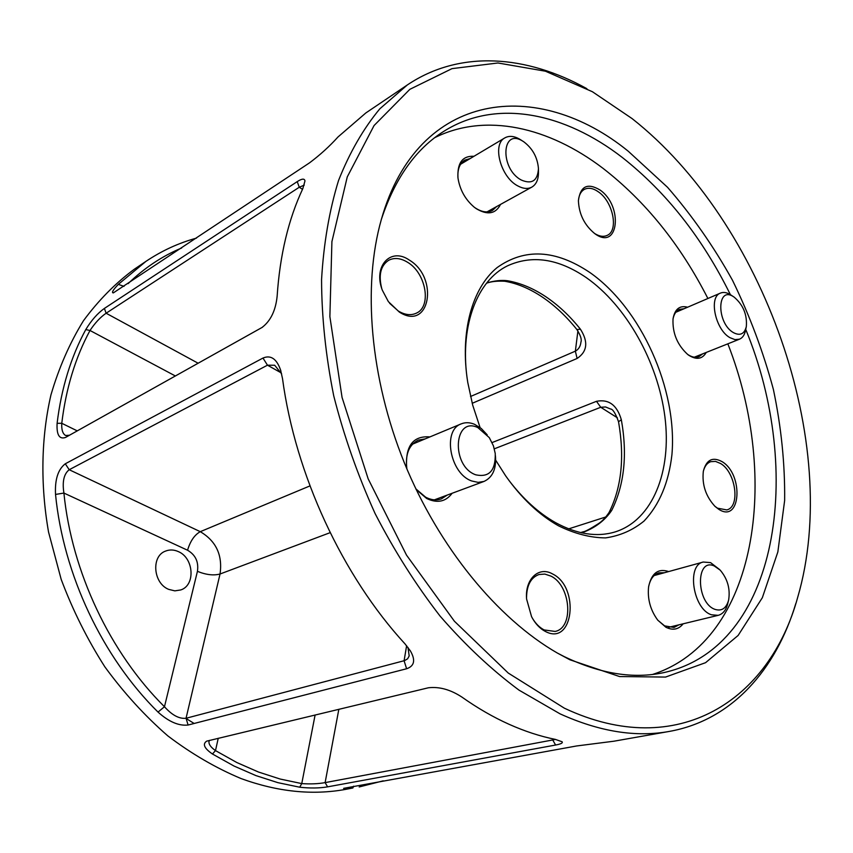 <?xml version="1.0" encoding="UTF-8"?>
<svg xmlns="http://www.w3.org/2000/svg" width="853" height="853" viewBox="0 0 853 853"><rect width="100%" height="100%" fill="white"/><g stroke="black" fill="none" stroke-linecap="round" stroke-linejoin="round"><path stroke-width="1.28" d="M683.178 623.799C678.615 629.514 672.857 630.666 665.894 627.243L657.759 620.152C650.412 610.14 647.363 599.062 648.589 586.896C651.457 573.195 658.153 568.087 668.677 571.563M657.802 620.216L664.636 625.889L674.019 627.435L678.913 624.833M452.143 493.258C445.746 501.788 437.248 503.537 426.671 498.493L416.179 489.547M415.848 488.865L425.626 497.182C431.17 500.071 436.416 500.647 441.364 498.888L447.271 495.071M500.53 204.411C495.604 214.028 487.458 215.414 476.102 208.58L474.087 207.066C465.226 199.442 459.863 189.771 457.986 178.064C457.112 162.976 462.433 155.715 473.969 156.28M474.215 207.183L475.1 207.812C481.646 212.13 487.436 213.005 492.469 210.446L496.638 206.565M706.263 352.428C702.36 359.134 696.549 360.094 688.819 355.296L687.721 354.485C677.271 344.921 672.367 333.043 673.028 318.873C674.808 309.053 679.67 305.171 687.614 307.208M687.646 354.411C691.783 357.194 695.558 357.951 698.948 356.671L702.68 353.856M409.312 260.08C439.295 277.822 429.741 331.828 399.311 312.049L388.382 301.653L382.336 290.212C372.868 266.072 390.791 246.986 409.312 260.08M389.64 303.295L398.351 311.057C405.026 315.002 411.071 315.685 416.499 313.104C431.863 306.366 425.988 273.163 407.734 262.372C400.75 258.064 394.395 257.361 388.659 260.293C380.694 265.614 378.369 274.922 381.675 288.239M600.054 190.027C623.532 206.191 618.564 251.443 594.733 233.594L594.658 233.541C584.401 225.075 578.995 214.124 578.409 200.679C580.349 186.114 587.557 182.563 600.054 190.027M594.541 233.455C599.318 236.452 603.54 237.081 607.229 235.364C618.841 230.555 613.062 201.916 598.635 192.021C593.336 188.214 588.602 187.319 584.433 189.334C580.882 191.349 578.867 195.209 578.398 200.913M722.033 461.622C743.88 474.364 740.916 523.881 718.716 509.273L714.995 506.383C705.783 496.35 701.891 484.653 703.33 471.293C706.327 459.767 712.564 456.547 722.033 461.622M714.793 506.192L717.48 508.175L726.809 509.934C740.564 506.842 735.787 472.242 720.604 463.52L715.518 461.398L710.752 461.665C707.062 462.987 704.578 466.282 703.288 471.549M552.477 573.909C580.125 587.024 573.472 646.638 545.344 631.423C539.81 628.533 535.215 623.628 531.568 616.687L526.61 599.094C524.734 579.134 538.808 565.955 552.477 573.909M532.208 617.892C535.513 623.511 539.501 627.531 544.171 629.951L555.132 631.444C574.229 627.776 570.7 585.318 550.867 576.084L544.843 574.08L539 574.506C530.854 577.545 526.696 585.297 526.536 597.74M480.068 427.534L472.69 405.111L467.775 382.496C459.724 332.499 471.997 288.175 497.064 267.629C524.648 247.924 555.57 249.545 589.828 272.48C641.296 308.434 677.602 389.469 671.929 454.67C668.752 482.542 659.454 504.667 644.058 521.044C632.883 530.182 620.067 535.801 605.587 537.902C590.415 537.774 574.698 533.743 558.438 525.779C539.075 514.839 521.482 498.195 505.637 475.825L495.7 460.215M509.038 480.538C523.262 499.133 538.765 513.165 555.548 522.633C577.118 534.341 597.036 537.422 615.301 531.867C652.897 519.946 671.876 471.059 664.882 416.584C657.866 362.013 626.283 305.545 586.203 277.566C558.278 258.555 532.016 254.663 507.386 265.891C477.648 280.37 460.183 324.332 466.922 376.749M407.318 84.959L365.83 112.959L338.012 136.96C329.631 146.258 320.142 154.883 309.543 162.838L113.31 292.91C111.359 292.771 113.033 289.924 118.322 284.369L145.927 261.381L134.39 269.164C115.464 283.143 98.49 300.331 83.455 320.739C69.797 342.863 58.964 367.568 50.956 394.864C41.189 437.258 40.198 484.248 48.557 532.101L61.181 579.358C72.772 610.268 87.337 639.441 104.876 666.875C123.877 692.881 144.839 715.88 167.785 735.851C191.498 753.817 215.958 768.063 241.154 778.597C277.556 791.819 312.326 795.422 345.476 789.409L352.875 787.969C346.478 788.801 343.407 788.929 343.652 788.343L576.575 745.97L613.936 741.204L669.594 731.373C636.071 737.546 599.563 731.714 560.08 713.865L518.976 690.109C491.627 669.808 465.343 645.156 440.127 616.143C415.944 584.923 394.267 550.729 375.107 513.57C357.748 475.249 343.951 436.011 333.736 395.867C325.739 355.85 321.688 317.135 321.56 279.699C323.65 243.585 329.311 210.51 338.545 180.473C349.602 152.559 363.367 128.664 379.841 108.8L407.318 84.959C459.98 49.506 526.61 55.168 586.896 88.691M632.03 118.546L592.409 91.729L545.408 71.204L497.949 62.983L452.005 68.635L409.856 89.32L374.062 125.551L347.267 176.891L331.913 241.612L329.876 316.602L342.064 397.466L368.165 478.842L406.518 555.132L454.382 621.208L508.249 673.049L564.366 708.182C678.316 761.782 769.737 699.46 797.64 597.548C842.668 444.082 763.744 222.175 632.03 118.546M628.277 151.248L667.526 187.287C691.879 215.265 713.534 246.25 732.482 280.253C749.648 315.439 763.286 351.831 773.383 389.416C781.295 427.161 785.048 464.203 784.643 500.508L777.851 551.934L762.347 597.697L738.133 635.442L705.57 662.685L665.543 677.069L619.577 676.557L569.921 659.785L557.276 653.003C497.47 618.574 438.73 547.306 404.269 462.614C369.978 377.847 362.45 285.808 381.355 219.434C418.119 89.597 538.222 77.751 628.277 151.248M557.233 652.982L564.121 656.554C600.235 673.891 633.534 679.223 664.029 672.559C779.152 646.915 804.208 471.091 745.735 329.429M746.215 327.125L745.533 330.388C744.594 334.941 742.579 337.873 739.476 339.195L734.998 339.633L730.019 337.703C715.368 329.812 708.438 296.951 720.465 293.091C723.429 291.886 726.745 292.419 730.403 294.68C702.445 238.008 666.449 192.298 622.391 157.538C564.803 112.959 496.713 98.276 444.306 131.031C415.987 148.614 394.992 178.096 381.344 219.488M185.815 718.322L194.143 723.472M209.507 740.351L209.006 741.406C208.58 744.168 210.734 747.239 215.489 750.597L236.825 762.529L258.47 772.029L280.179 779.045L301.759 783.598L299.712 787.212L277.886 782.659L255.932 775.601L234.042 766.047L212.461 754.009C204.262 748.358 202.332 744.072 206.661 741.15L428.366 687.785C439.274 686.494 450.448 689.587 461.889 697.072C477.531 708.118 493.215 717.17 508.953 724.24C524.68 731.277 540.141 736.331 555.346 739.391L562.127 741.779C563.023 742.974 560.847 744.051 555.591 745.032L327.605 786.85C319.363 788.236 310.055 788.364 299.712 787.212M486.743 282.929C494.719 280.669 501.66 279.944 507.578 280.754C520.533 283.015 533.296 288.357 545.877 296.769C558.416 305.235 569.943 316.058 580.445 329.226L576.873 329.535M168.755 589.391L174.854 590.862L180.772 589.945C195.742 585.201 193.844 557.862 178.266 551.571C173.905 549.631 169.672 549.471 165.557 551.091C150.981 556.092 153.145 583.377 168.755 589.391M434.795 137.642C485.879 112.212 548.895 127.225 602.762 168.137C645.39 201.159 680.427 244.608 707.894 298.497M727.844 343.834C780.474 477.904 757.475 640.432 652.588 674.446M492.085 442.568L596.482 401.315C608.733 398.927 617.018 405.068 621.336 419.751C627.552 454.702 624.332 484.92 611.697 510.425C604.649 520.81 594.637 528.274 581.682 532.837M580.445 329.226C588.453 341.861 587.333 351.596 577.108 358.463L472.21 403.298M145.927 261.381C161.835 250.729 178.682 242.977 196.467 238.126M277.14 296.215C275.679 310.513 270.636 320.941 262.01 327.488L65.5 437.461C59.283 439.53 56.49 434.817 57.108 423.312C61.384 388.168 70.948 356.917 85.78 329.578C91.378 320.323 97.583 313.275 104.397 308.423L297.217 181.625C301.951 178.586 304.532 178.352 304.969 180.953L302.815 188.652C288.442 219.242 279.891 255.1 277.14 296.215M405.122 644.004L410.485 651.095C415.688 660.201 414.398 666.086 406.614 668.752L188.097 725.029C178.81 726.084 168.787 721.777 158.029 712.095C102.467 657.194 63.399 574.666 55.53 494.431C54.773 479.621 58.025 469.406 65.286 463.787L262.98 358.047C270.785 354.773 276.66 358.782 280.594 370.053L282.503 378.561C295.362 474.513 342.501 575.978 405.122 644.004M304.254 185.122L299.264 187.244L106.113 313.222C100.377 317.177 95.014 322.935 90.002 330.484C75.373 357.567 65.969 388.499 61.768 423.291C61.427 429.752 62.717 433.825 65.649 435.52L69.477 435.233L262.468 327.221M568.674 528.871L605.918 516.929M315.109 714.985L301.759 783.598C310.481 784.195 318.265 783.864 325.121 782.617L555.58 739.434M406.71 468.51C405.1 446.151 412.852 435.616 429.955 436.896M181.636 247.999C162.155 256.124 144.306 268.002 128.099 283.644M281.65 373.891L274.698 365.255L267.469 365.191L69.21 469.726C63.9 473.873 62.13 481.657 63.911 493.066C71.737 571.787 110.037 652.748 164.469 706.732C172.018 715.166 179.205 719.015 186.05 718.269L404.685 660.574L407.617 658.804L409.195 655.925L407.969 647.406M795.796 603.572C775.91 669.626 732.077 720.103 669.594 731.373M383.242 780.836L359.177 786.956M425.157 438.89L418.226 440.127C408.875 444.914 405.09 454.51 406.892 468.937M470.131 158.573L464.672 160.193C459.65 163.456 457.411 169.352 457.965 177.882M684.063 308.733L679.446 309.372C676.088 310.908 673.934 314.171 672.985 319.193M664.466 572.715L658.911 572.832C653.601 574.495 650.167 579.166 648.6 586.821M470.525 396.506L575.359 351.159C578.569 349.431 580.424 346.435 580.925 342.192L580.957 341.882M621.336 419.751L618.532 421.734C615.482 413.268 612.817 409.024 610.513 409.003L605.587 406.966L600.747 407.276L494.335 448.817M507.578 280.754L504.741 281.245C497.267 280.84 491.189 281.501 486.53 283.207M618.532 421.734L618.532 421.734C624.716 457.208 621.56 487.458 609.074 512.461L609.031 512.546M611.697 510.425L609.074 512.461C605.47 517.803 601.855 521.578 598.241 523.785C590.116 528.999 585.009 531.696 582.93 531.877L581.426 532.784M353.632 786.178L352.875 787.969M218.251 738.25L215.489 750.597L212.461 754.009M158.029 712.095L164.469 706.732L197.427 571.339C198.824 561.935 195.54 554.898 187.553 550.228L63.911 493.066L55.53 494.431M175.355 375.97L90.002 330.484L85.78 329.578M77.26 430.872L61.768 423.291L57.108 423.312M124.026 286.363L118.322 284.369M475.643 474.78C489.121 477.723 495.657 470.653 495.252 453.551L493.439 445.884L489.291 437.621L477.829 427.577C453.636 415.955 450.885 466.026 475.643 474.78M495.444 455.769C496.467 468.862 492.65 477.424 483.982 481.444L478.117 482.371L471.837 481.007C449.989 473.82 442.121 430.093 461.292 423.845C465.397 422.203 469.811 422.352 474.513 424.293L481.241 428.462L487.191 434.806M521.311 180.036C531.92 184.579 537.635 180.772 538.456 168.638C537.529 157.453 532.635 148.507 523.795 141.801L522.729 141.129C501.489 127.555 499.645 168.723 521.311 180.036M538.467 169.544L538.478 172.135C538.52 179.418 536.313 184.408 531.846 187.106C527.847 189.195 523.188 188.801 517.835 185.922C500.7 177.317 491.85 144.232 504.869 137.877C509.081 135.542 513.986 135.968 519.594 139.135L523.049 141.321M715.166 609.426C721.862 611.366 726.351 608.232 728.633 600.032C730.392 588.869 727.588 578.91 720.209 570.156L714.292 565.997C695.419 557.222 696.059 603.263 715.166 609.426M728.43 600.832L727.78 603.466C726.148 610.044 722.96 614 718.215 615.333L711.562 614.81C693.052 609.319 686.281 565.059 703.245 562.042L710.57 562.617L719.612 569.569M733.441 332.638C740.095 336.071 744.392 334.067 746.322 326.614C747.271 314.725 743.23 304.916 734.188 297.164L733.729 296.855C716.808 285.147 716.243 322.956 733.441 332.638M730.403 294.68L733.751 296.876M302.495 189.334L299.264 187.244L297.217 181.625M104.397 308.423L106.113 313.222L198.131 363.229M577.108 358.463L575.359 351.159L577.907 330.932M617.433 417.831L600.747 407.276L596.482 401.315M338.844 709.28L325.121 782.617L327.605 786.85M555.591 745.032L552.776 740.052L552.915 738.879M330.154 532.656L220.042 574.005L186.05 718.269L188.097 725.029M406.614 668.752L404.087 660.755L406.625 645.732M281.149 372.836L267.469 365.191L262.98 358.047M65.286 463.787L69.21 469.726L200.284 531.675L309.97 485.901M187.553 550.228C190.315 541.037 194.559 534.852 200.284 531.675C216.15 541.111 222.729 555.218 220.042 574.005C213.655 575.732 206.117 574.847 197.427 571.339M69.477 435.233L65.5 437.461M504.741 281.245C517.174 283.377 529.628 288.602 542.113 296.919C554.653 305.363 566.253 316.239 576.905 329.567C580.584 335.336 581.917 339.547 580.925 342.192M580.637 532.603L582.93 531.877M280.914 371.087L280.594 370.053M410.005 650.306L410.485 651.095M483.982 481.444L434.39 499.847M461.292 423.845L412.479 444.178M531.846 187.106L486.988 211.896M504.869 137.877L460.609 164.245M718.215 615.333L668.421 627.371M703.245 562.042L654.112 575.572M739.476 339.195L694.31 357.194M720.465 293.091L675.789 312.294"/></g></svg>
